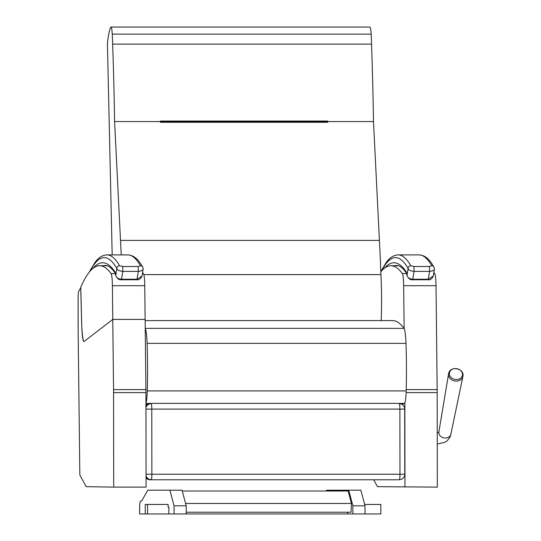 <?xml version="1.0" encoding="UTF-8"?>
<svg xmlns="http://www.w3.org/2000/svg" width="541" height="541" viewBox="0 0 541 541"><rect width="100%" height="100%" fill="white"/><g stroke="black" fill="none" stroke-linecap="round" stroke-linejoin="round"><path stroke-width="0.81" d="M145.955 409.097L404.695 409.104A5.43 5.43 0 0 0 399.272 403.681L399.272 403.681A5.43 0.615 90 0 1 399.272 403.681A5.43 0.615 90 0 1 399.887 409.043L399.975 474.18A5.43 0.615 90 0 1 399.366 479.678A5.43 5.396 83.7 0 0 399.955 479.644L399.955 479.644A5.43 5.43 0 0 0 404.79 474.241L146.05 474.234M404.756 474.247L404.695 409.104M146.05 477.859A5.43 5.396 83.7 0 0 150.182 479.793L398.291 479.793A5.43 5.396 83.7 0 0 398.879 479.759L399.955 479.644M146.05 475.674A5.43 5.396 83.7 0 0 151.257 479.678A5.43 0.615 -90 0 0 151.865 474.18L151.778 409.043A5.43 0.615 -90 0 0 151.162 403.681L151.162 403.681A5.43 0.615 -90 0 0 151.149 403.681A5.43 5.396 83.7 0 0 150.567 403.714L150.567 403.714A5.43 5.396 83.7 0 0 145.955 407.677M151.162 403.681L151.169 403.681A5.43 5.43 0 0 0 150.567 403.714L149.492 403.829A5.43 5.396 83.7 0 0 145.948 405.73M145.948 404.418L147.578 404.418M401.997 404.418L404.479 403.383A16.284 1.846 90 0 0 406.176 390.913A89.806 10.178 90 0 0 406 343.373A21.714 2.462 90 0 0 404.026 328.36A656.869 74.455 90 0 0 392.617 320.603L145.144 320.603M145.238 328.529A21.714 2.462 90 0 1 147.098 343.373A89.806 10.178 90 0 1 147.28 390.913A16.284 1.846 90 0 1 145.948 402.889M456.895 379.505A6.6 5.437 -169.4 0 1 451.586 377.875A6.6 5.437 -169.4 0 1 452.168 369.347A6.6 5.437 -169.4 0 1 462.041 372.377A6.6 5.437 -169.4 0 1 456.895 379.505M186.205 512.219L351.048 512.219L351.467 503.468L185.583 503.468M182.256 491.012L348.14 491.012L351.467 503.468M140.538 501.054L141.411 501.054L140.538 501.054A8.142 0.92 -90 0 0 139.612 509.203L139.612 513.95L145.252 513.95L145.252 504.449L147.558 504.449L147.558 513.95L352.881 513.95L352.881 505.808L348.708 490.2L326.818 490.2A21.714 2.462 -90 0 0 326.331 490.626L326.115 491.012M168.873 513.95L168.873 507.167L168.123 507.167L168.873 507.167L168.123 507.167L168.123 504.449L147.558 504.449M352.881 513.95L380.837 513.95L380.837 504.449L364.654 504.449M145.252 513.95L147.558 513.95M174.067 513.95L174.067 505.808L169.901 490.2L148.011 490.2A21.714 2.462 -90 0 0 147.524 490.626L141.898 500.628A21.714 2.462 90 0 1 141.411 501.054M169.901 490.2L182.04 490.2L186.205 505.808L174.067 505.808M186.205 513.95L186.205 505.808M347.687 512.219L347.687 513.95M365.013 513.95L365.013 505.808L360.847 490.2L348.708 490.2M365.013 505.808L352.881 505.808M90.225 271.007A576.801 65.38 90 0 1 116.842 268.444C117.12 270.027 119.115 271 122.827 271.379L138.334 271.379L136.914 279.758C138.976 280.137 140.687 278.885 142.046 276.011L137.096 279.244L121.59 279.244C118.229 278.94 116.295 277.614 115.767 275.268A2.712 2.191 171 0 0 115.781 275.68L115.179 272.941M142.838 267.166A2.712 2.644 150 0 0 142.79 267.092A2.712 2.644 150 0 0 142.79 267.085A2.712 2.644 150 0 0 140.498 265.78L138.219 266.51L122.712 266.51L119.602 265.78A579.519 65.684 -90 0 0 106.929 254.899C102.377 255.129 98.381 257.672 94.939 262.527L90.029 270.71A2.712 2.631 -153.5 0 0 89.779 271.521M93.045 268.309A654.157 74.144 -90 0 1 114.935 271.765A23.006 2.61 -90 0 1 115.767 275.268L116.842 268.444A2.712 2.644 -30 0 1 119.602 265.78M138.219 266.51L138.334 271.379C141.898 271 143.5 270.027 143.135 268.444M143.149 269.005L142.79 267.085L139.821 262.534C136.379 257.678 132.383 255.129 127.832 254.899A579.519 65.684 90 0 1 140.498 265.78M122.712 266.51L122.827 271.379L121.407 279.758C119.257 280.123 117.377 278.764 115.781 275.68A2.712 2.191 171 0 0 115.781 275.687A2.712 2.191 171 0 0 115.801 275.782M381.479 271.007A576.801 65.38 90 0 1 408.103 268.444C408.381 270.027 410.376 271 414.088 271.379L429.595 271.379L428.174 279.758C430.237 280.137 431.948 278.885 433.307 276.011L428.35 279.244L412.844 279.244C409.49 278.94 407.549 277.614 407.028 275.268A2.712 2.191 171 0 0 407.042 275.68L406.433 272.941M434.092 267.166A2.712 2.644 150 0 0 434.051 267.092A2.712 2.644 150 0 0 434.051 267.085A2.712 2.644 150 0 0 431.759 265.78L429.48 266.51L413.966 266.51L410.856 265.78A579.519 65.684 -90 0 0 398.19 254.899C393.632 255.129 389.635 257.672 386.2 262.527L381.29 270.71A2.712 2.631 -153.5 0 0 381.04 271.521M384.299 268.309A654.157 74.144 -90 0 1 406.19 271.765A23.006 2.61 -90 0 1 407.028 275.268L408.103 268.444A2.712 2.644 -30 0 1 410.856 265.78M429.48 266.51L429.595 271.379C433.158 271 434.761 270.027 434.396 268.444M434.409 269.005L434.051 267.085L431.082 262.534C427.64 257.678 423.644 255.129 419.086 254.899A579.519 65.684 90 0 1 431.759 265.78M413.966 266.51L414.088 271.379L412.668 279.758C410.511 280.123 408.638 278.764 407.042 275.68A2.712 2.191 171 0 0 407.042 275.687A2.712 2.191 171 0 0 407.062 275.782M80.724 287.345L81.623 322.233A24.426 2.766 -90 0 0 82.171 332.14A40.717 4.612 90 0 1 82.205 332.566A25.975 2.942 -90 0 0 82.949 338.463A21.187 2.401 -90 0 0 83.821 341.472A6.783 0.771 -90 0 0 83.956 341.574A6.783 0.771 -90 0 0 84.011 341.56L112.771 319.413L145.137 319.413L145.914 389.601A35.287 3.997 90 0 1 145.935 392.61L146.063 487.11L113.705 487.11L113.569 392.61A35.287 3.997 -90 0 0 113.549 389.601L112.4 285.702A13.572 1.535 -90 0 0 111.101 273.618A654.157 74.144 -90 0 0 99.625 265.732A654.157 74.144 -90 0 0 80.724 287.345M142.601 272.475A654.157 74.144 90 0 1 143.466 273.618A13.572 1.535 90 0 1 144.758 285.702L145.137 319.413L112.771 319.413L84.153 341.452A20.355 2.306 90 0 1 84.004 341.493A20.355 2.306 90 0 1 81.779 326.595L80.778 287.934A138.482 15.696 -90 0 0 78.682 291.653A6.783 0.771 -90 0 0 78.114 298.28L78.141 317.817A185.725 21.052 90 0 1 78.147 328.292A35.287 3.997 -90 0 0 78.168 332.661L79.831 474.978L86.188 486.67L113.705 487.11M373.709 479.793L377.449 486.67L437.324 487.11L437.189 392.61A35.287 3.997 90 0 0 437.175 389.601L436.019 285.702A13.572 1.535 90 0 0 434.727 273.618A654.157 74.144 90 0 0 433.862 272.475M404.966 487.11L404.844 402.889M404.134 328.529L403.654 285.702A13.572 1.535 -90 0 0 402.362 273.618A654.157 74.144 -90 0 0 390.879 265.732A654.157 74.144 -90 0 0 380.823 271.778M121.225 254.899A291.782 33.075 -90 0 0 120.508 240.387L114.591 121.556A470.007 53.275 -90 0 0 112.65 44.119A93.586 10.61 -90 0 0 112.264 34.117A12.957 1.467 -90 0 0 110.959 27.05L369.855 27.05A12.957 1.467 90 0 1 371.167 34.117A93.586 10.61 90 0 1 371.545 44.119A470.007 53.275 90 0 1 373.486 121.556L379.41 240.387A291.782 33.075 90 0 1 380.932 274.605A63.628 7.209 90 0 1 381.209 320.603M110.959 27.05A12.957 1.467 -90 0 0 110.797 27.131A60.315 6.837 -90 0 0 107.422 43.172L112.176 254.899M160.454 121.921L327.603 121.867L327.677 122.273L327.636 121.556A470.007 53.275 -90 0 0 327.63 121.049L327.569 121.867L160.447 121.847L327.603 121.867M327.63 121.049L160.427 121.049A470.007 53.275 90 0 1 160.434 121.556L160.467 122.273L327.677 122.273M114.591 121.556L160.434 121.556M120.508 240.387L379.41 240.387M327.636 121.556L373.486 121.556M143.845 274.605L380.932 274.605M112.65 44.119L371.545 44.119M112.264 34.117L371.167 34.117M150.182 479.793L398.291 479.793M145.948 403.383L404.479 403.383M147.28 390.913L406.176 390.913M147.098 343.373L406 343.373M145.231 328.36L404.026 328.36M437.263 444.087L444.628 442.349L447.035 440.942L449.97 437.263L450.89 434.153A6.107 5.031 -169.4 0 1 450.687 434.842A6.107 5.031 -169.4 0 1 445.791 438A6.107 5.031 -169.4 0 1 438.886 431.901L438.947 431.846M456.8 381.094A7.283 5.998 10.6 0 0 462.886 376.502C464.875 368.157 449.74 365.324 448.57 373.817A7.283 5.998 10.6 0 0 456.8 381.094M103.331 265.732A651.438 73.84 90 0 1 105.373 265.482C107.429 265.333 109.877 266.781 112.724 269.824L115.334 273.219M90.029 270.71L89.732 271.481A2.712 2.522 16.6 0 0 89.691 271.623M136.914 279.758L121.4 279.758M394.585 265.732A651.438 73.84 90 0 1 396.634 265.482C398.69 265.333 401.138 266.781 403.985 269.824L406.595 273.219M381.29 270.71L380.992 271.481A2.712 2.522 16.6 0 0 380.952 271.623M428.174 279.758L412.661 279.758M112.4 285.702L144.758 285.702M111.101 273.618L115.375 273.618M142.425 273.618L143.466 273.618M113.569 392.61L145.935 392.61M113.549 389.601L145.914 389.601M406.122 392.61L437.189 392.61M406.21 389.601L437.175 389.601M403.654 285.702L436.019 285.702M402.362 273.618L406.636 273.618M433.679 273.618L434.727 273.618M160.44 121.739L327.589 121.739M438.886 431.928L437.25 432.949M450.89 434.153L462.886 376.502M438.886 431.901L448.57 373.817M142.046 276.011L143.142 269.046M127.832 254.899L106.929 254.899M433.307 276.011L434.403 269.046M419.086 254.899L398.19 254.899M99.625 265.732L107.071 265.732M390.879 265.732L398.332 265.732"/></g></svg>
